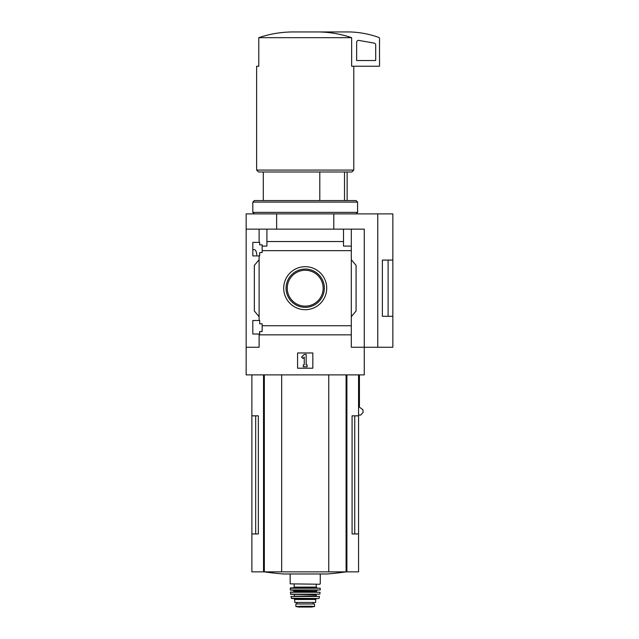 <?xml version="1.0" encoding="UTF-8"?>
<svg xmlns="http://www.w3.org/2000/svg" width="639" height="639" viewBox="0 0 639 639"><rect width="100%" height="100%" fill="white"/><g stroke="black" fill="none" stroke-linecap="round" stroke-linejoin="round"><path stroke-width="0.96" d="M256.782 254.857C256.495 251.574 255.664 249.825 254.298 249.617L252.82 249.617M252.82 334.013L252.82 320.49L259.682 320.49L259.682 323.821L262.158 323.821L262.158 331.537L259.682 331.537L259.682 334.013L252.82 334.013M252.82 255.904L252.82 242.373L259.682 242.373L259.682 244.849L262.158 244.849L262.158 252.565L259.682 252.565L259.682 255.904L252.82 255.904M259.107 255.904L259.107 320.49M259.107 242.373L259.107 229.137L246.151 229.137L246.151 213.889L392.849 213.889L392.849 316.297L382.37 316.313L382.37 260.073L392.849 260.073L388.113 260.089L388.113 316.297L392.849 316.297L392.849 347.257L377.753 347.257L377.753 213.889M283.708 288.197A21.502 21.502 0 0 1 315.962 269.57A21.502 21.502 0 0 1 315.962 306.816A21.502 21.502 0 0 1 283.708 288.197M259.107 334.013L259.107 347.257L246.151 347.257L246.151 374.877L364.27 374.877L364.27 347.257L351.314 347.257L351.314 325.738L262.158 325.738M351.314 325.738L351.314 250.648L262.158 250.648M246.151 347.257L246.151 229.137M351.314 250.648L351.314 246.087L343.502 246.087L343.502 241.534L266.918 241.534L266.918 246.087L262.158 246.087M343.502 241.534L343.502 229.137L259.107 229.137M351.314 334.852L259.107 334.852M319.804 171.979L319.804 200.558M255.68 415.837L255.68 533.956L258.34 533.956L258.34 415.837L251.87 415.837L251.87 571.857L358.559 571.857L358.559 533.956L352.081 533.956L354.749 533.956L354.749 415.837M258.34 533.956L251.87 533.956M358.559 374.877L358.559 415.837L352.081 415.837L352.081 533.956M358.559 415.837L358.559 533.956M359.43 374.877L359.43 407.147L362.92 409.767L363.12 412.379L360.723 415.062L358.559 415.062M377.753 347.257L364.27 347.257L364.27 229.137L343.502 229.137M266.918 229.137L266.918 241.534M351.314 229.137L351.314 246.087M259.107 316.672L254.346 311.001L254.346 265.385L259.107 259.714M351.314 259.714L356.083 265.385L356.083 311.001L351.314 316.672M297.59 368.208L297.59 352.968L312.83 352.968L312.83 368.208L297.59 368.208M276.631 229.137L276.631 213.889M333.79 229.137L333.79 213.889M382.37 316.297L388.113 316.297M382.37 260.089L388.113 260.089M301.568 357.089L304.26 354.397L306.161 354.397L306.161 364.877L307.119 364.877L307.119 366.778L303.309 366.778L303.309 364.877L304.26 364.877L304.26 357.089L302.91 358.439L301.568 357.089M317.815 31.95C329.341 32.03 340.611 33.939 351.642 37.669L351.642 66.24L379.51 66.24L379.51 38.332A0.951 0.951 0 0 0 378.879 37.437A95.259 95.259 0 0 0 349.98 31.95L292.606 31.95C281.032 32.038 269.762 33.939 258.779 37.669L258.779 66.24L256.63 66.24L256.63 170.078L353.79 170.078L353.79 66.24M351.642 37.669L258.779 37.669M353.79 170.078L351.889 171.979L258.531 171.979L256.63 170.078M344.501 171.979L344.501 200.558M358.886 40.417A1.909 1.909 0 0 0 356.65 42.294L356.65 60.529L375.7 60.529L375.7 44.978A1.909 1.909 0 0 0 374.127 43.101L358.886 40.417M286.08 288.197A19.13 19.13 0 0 1 314.779 271.623A19.13 19.13 0 0 1 314.779 304.763A19.13 19.13 0 0 1 286.08 288.197M287.27 288.197A17.94 17.94 0 0 1 314.18 272.661A17.94 17.94 0 0 1 314.18 303.733A17.94 17.94 0 0 1 287.27 288.197M281.663 374.877L281.663 571.857M328.758 374.877L328.758 571.857M346.186 571.857A285.777 285.777 0 0 1 327.08 573.966L283.341 573.966A285.777 285.777 0 0 1 264.234 571.857M314.548 603.959L314.548 606.483L314.548 603.959L295.873 603.959L295.873 606.483L310.139 606.227L300.282 606.227M314.548 606.483L310.139 606.227M315.69 599.478L315.69 602.433L294.731 602.433L294.731 599.478L293.78 598.527L316.64 598.527L315.69 599.478L294.731 599.478M319.883 584.238L290.162 583.854L319.883 584.238M305.21 587.856L293.397 587.856L294.164 587.097L316.265 587.097L317.024 587.856M290.162 588.239L320.259 588.239L290.545 587.856L290.394 590.14L320.219 589.965L290.21 589.965M290.362 592.257L320.059 592.257L290.553 592.049L290.769 594.334L319.843 594.166L290.577 594.166M293.972 594.334L316.073 594.717L316.449 596.243L299.499 596.243M290.945 596.467L319.476 596.467L290.945 596.467L291.672 598.527L318.749 598.527L291.304 598.224M313.118 603.959L313.118 602.433M356.083 213.889L357.6 212.372L252.82 212.372L254.346 213.889M252.82 202.084L254.346 200.558L356.083 200.558L357.6 202.084L252.82 202.084L252.82 212.372M346.897 374.877L346.897 571.857M263.532 374.877L263.532 571.857M264.338 374.877L264.338 571.857M346.09 374.877L346.09 571.857M317.407 590.14L316.449 591.099L293.972 591.099L293.021 590.14M316.449 591.099L316.449 591.666L293.589 592.049M316.073 595.86L293.972 596.243M313.062 603.959L313.062 602.433M314.548 606.515L311.552 607.042L298.876 607.042L295.873 606.515M263.3 171.979L263.3 200.558M251.87 374.877L251.87 415.837M347.129 171.979L347.129 200.558M290.162 573.966L290.162 583.854M320.259 573.966L320.259 583.854M294.164 584.238L294.164 587.097M316.265 584.238L316.265 587.097M320.259 588.239L320.219 589.965M293.972 591.099L293.972 591.666M320.059 592.257L319.843 594.166M294.355 594.717L294.355 595.86M319.476 596.467L319.117 598.224M296.903 603.959L296.903 602.433M298.876 607.042L305.21 607.05M357.6 202.084L357.6 212.372"/></g></svg>
